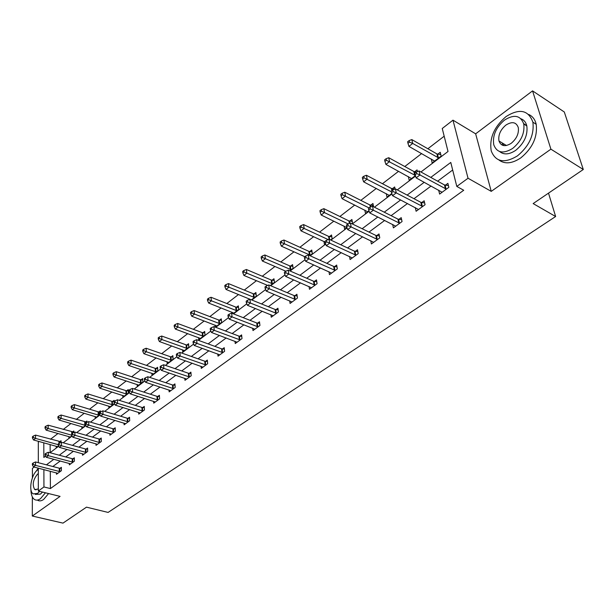 <?xml version="1.0" encoding="UTF-8"?>
<svg xmlns="http://www.w3.org/2000/svg" width="614" height="614" viewBox="0 0 614 614"><rect width="100%" height="100%" fill="white"/><g stroke="black" fill="none" stroke-linecap="round" stroke-linejoin="round"><path stroke-width="0.92" d="M502.398 143.062L502.382 145.211M420.943 171.989L448.02 151.489L442.249 128.495L452.978 120.16L468.037 178.244L456.801 186.426L450.776 162.441L430.775 177.4M475.65 133.829L491.246 191.368L550.904 149.171L583.3 169.495L564.297 111.986L532.561 90.88L475.65 133.829L452.978 120.16M34.123 467.062L32.427 468.344L32.404 477.784M38.321 462.695L38.314 442.072L39.066 441.489M444.183 136.201L427.874 148.749M421.641 153.554L404.787 166.524M398.609 171.283L382.453 183.716M376.321 188.437L360.825 200.371M354.746 205.045L339.88 216.496M333.855 221.132L319.579 232.123M313.608 236.72L299.893 247.273M293.976 251.824L280.805 261.971M274.942 266.484L262.278 276.231M256.46 280.705L244.288 290.077M238.524 294.513L226.819 303.531M221.101 307.929L209.842 316.601M204.178 320.961L193.333 329.304M187.723 333.625L177.285 341.66M171.72 345.943L161.674 353.679M156.156 357.924L146.47 365.376M141.005 369.59L131.68 376.766M126.254 380.941L117.266 387.864M111.894 392.001L103.229 398.67M97.902 402.769L89.552 409.2M84.264 413.268L76.213 419.469M70.971 423.499L63.204 429.485M58.008 433.484L50.509 439.248M550.904 149.171L532.561 90.88M32.35 496.941L32.304 516.036L60.08 496.388L38.329 491.039L38.321 468.152M583.3 169.495L533.152 203.579L555.632 216.512L108.095 512.421L86.482 507.156L62.989 523.12L32.304 516.036M555.632 216.512L548.509 193.141M50.125 444.528L50.179 452.648M56.219 446.201L56.235 447.652L58.537 445.91M61.055 442.464L61.032 440.706L59.727 441.704M68.883 436.554L68.906 438.058L71.968 435.74M73.834 432.548L73.803 430.997L72.46 432.01M81.862 426.661L81.892 428.219L85.753 425.295M86.927 422.378L86.889 421.043L85.515 422.087M95.162 416.522L95.208 418.134L99.905 414.58M100.351 411.986L100.312 410.835L98.9 411.902M108.801 406.123L108.862 407.796L114.212 403.743L114.181 403.053M114.12 401.525L114.074 400.366L112.631 401.464M122.792 395.447L122.877 397.181L128.357 393.029L128.196 389.621L126.714 390.75M137.152 384.494L137.252 386.298L142.878 382.031L142.686 378.6L141.166 379.759M151.888 373.243L152.011 375.123L157.79 370.741L157.568 367.287L156.002 368.477M167.023 361.692L167.161 363.642L173.102 359.144L172.849 355.659L171.237 356.887M182.573 349.819L182.734 351.853L188.836 347.225L188.544 343.725L186.894 344.976M198.545 337.608L198.729 339.734L205.007 334.983L204.677 331.453L202.981 332.742M215.337 327.155L221.631 322.388L221.27 318.835L219.528 320.163M215.161 327.085L214.961 325.059M233.097 313.7L238.731 309.433L238.332 305.856L236.536 307.223M231.969 313.263L231.846 312.142M251.395 299.847L256.33 296.109L255.892 292.502L254.042 293.906M249.299 299.532L249.215 298.857M270.26 285.556L274.45 282.386L273.967 278.756L272.063 280.199M267.151 285.633L267.09 285.165M289.708 270.828L293.108 268.249L292.579 264.596L290.622 266.085M309.778 255.624L312.334 253.689L311.751 250.013L309.74 251.548M304.506 256.936L304.444 256.529M323.969 241.548L324.461 244.51L325.573 243.666M330.501 239.936L332.151 238.677L331.522 234.978L329.442 236.559M344.093 226.082L344.654 229.214L346.925 227.495M351.899 223.726L352.589 223.197L351.906 219.474L349.757 221.101M364.846 210.111L365.491 213.434L368.991 210.779M373.588 206.772L372.936 203.48L370.726 205.16M386.26 193.625L386.997 197.148L391.809 193.494M395.086 189.02L394.649 186.963L392.361 188.705M408.364 176.571L409.2 180.324L415.417 175.619M417.451 171.575L417.067 169.917L414.703 171.705M431.358 159.041L432.149 162.948L441.174 156.109L440.23 152.295L437.797 154.145M50.294 471.253L50.409 488.567L463.724 190.263L456.801 186.426M452.679 170.017L437.629 181.176M431.097 186.019L413.989 198.706M407.512 203.51L391.126 215.66M384.702 220.426L368.999 232.069M362.628 236.789L347.578 247.949M341.269 252.63L326.832 263.337M320.577 267.973L306.731 278.242M300.53 282.839L287.237 292.694M281.089 297.253L268.333 306.716M262.232 311.237L249.982 320.316M243.942 324.806L232.169 333.532M226.175 337.976L214.869 346.357M208.929 350.763L198.053 358.829M192.167 363.196L181.706 370.948M175.873 375.277L165.811 382.729M160.024 387.027L150.353 394.196M144.612 398.455L135.303 405.355M129.615 409.576L120.651 416.223M115.01 420.406L106.383 426.807M100.788 430.951L92.476 437.114M86.935 441.228L78.93 447.161M73.434 451.236L65.721 456.954M60.272 460.999L52.842 466.502M56.48 472.857L56.488 474.277L61.392 470.685L61.354 467.308L60.026 468.282M69.321 463.409L69.344 464.875L74.371 461.198L74.309 457.791L72.951 458.796M82.483 453.723L82.522 455.235L87.679 451.467L87.587 448.036L86.19 449.064M95.984 443.784L96.03 445.357L101.325 441.489L101.21 438.028L99.783 439.079M109.837 433.584L109.898 435.219L115.325 431.243L115.186 427.766L113.72 428.841M124.051 423.115L124.128 424.811L129.7 420.736L129.531 417.228L128.019 418.334M138.641 412.37L138.733 414.128L144.451 409.945L144.252 406.407L142.709 407.542M153.623 401.326L153.73 403.152L159.609 398.854L159.379 395.293L157.79 396.46M169.011 389.982L169.142 391.885L175.182 387.465L174.921 383.88L173.286 385.078M184.822 378.316L184.983 380.304L191.192 375.76L190.893 372.145L189.212 373.381M201.085 366.32L201.269 368.392L207.655 363.726L207.317 360.08L205.59 361.347M217.801 353.979L218.016 356.143L224.586 351.338L224.21 347.67L222.437 348.975M235.001 341.277L235.246 343.541L242.008 338.598L241.594 334.899L239.767 336.242M252.699 328.198L252.983 330.57L259.945 325.481L259.484 321.751L257.604 323.133M270.928 314.721L271.25 317.208L278.418 311.966L277.919 308.213L275.978 309.64M289.701 300.829L290.069 303.446L297.46 298.043L296.907 294.259L294.912 295.733M309.042 286.508L309.464 289.263L317.085 283.691L316.479 279.884L314.422 281.396M328.981 271.733L329.465 274.635L337.324 268.886L336.672 265.056L334.546 266.614M349.55 256.475L350.095 259.545L358.208 253.613L357.494 249.752L355.306 251.364M370.764 240.711L371.393 243.965L379.774 237.841L378.999 233.957L376.735 235.615M392.676 224.425L393.39 227.878L402.047 221.554L401.211 217.64L398.87 219.359M415.294 207.578L416.115 211.262L425.065 204.723L424.159 200.778L421.741 202.559M438.665 190.14L439.616 194.078L448.865 187.316L447.882 183.348L445.388 185.182M491.246 191.368L468.037 178.244M50.409 488.567L43.939 486.956L38.329 491.039M43.801 442.786L43.847 457.445L45.605 456.11M50.072 452.725L58.698 446.201M63.204 442.786L72.13 436.032M76.673 432.594L85.914 425.594M90.496 422.125L100.067 414.88M104.695 411.38L114.603 403.882M119.269 400.343L129.539 392.569M134.251 389.007L144.896 380.949M149.647 377.357L160.684 368.999M165.473 365.368L176.916 356.711M181.752 353.05L193.625 344.063M198.506 340.363L210.832 331.038M215.752 327.308L228.546 317.63M233.512 313.869L246.805 303.807M251.817 300.016L265.616 289.562M270.674 285.733L285.026 274.872M290.13 271.012L305.051 259.714M310.2 255.815L325.719 244.065M330.923 240.135L347.071 227.901M352.321 223.933L369.137 211.201M374.433 207.194L391.955 193.932M397.289 189.887L415.555 176.064M43.886 469.595L43.939 486.956M424.243 182.289L407.128 195.083M400.65 199.926L384.264 212.183M377.84 216.988L362.145 228.723M355.775 233.489L340.732 244.74M334.423 249.453L319.994 260.244M313.746 264.918L299.908 275.264M293.707 279.907L280.429 289.831M274.281 294.428L261.541 303.961M255.447 308.512L243.213 317.668M237.173 322.181L225.415 330.969M219.436 335.451L208.138 343.894M202.206 348.33L191.345 356.45M185.466 360.848L175.028 368.653M169.203 373.013L159.164 380.519M153.385 384.84L143.73 392.062M137.996 396.345L128.71 403.298M123.03 407.542L114.081 414.227M108.455 418.441L99.844 424.88M94.264 429.056L85.975 435.249M80.442 439.386L72.46 445.357M66.972 449.463L59.282 455.212M53.84 459.28L46.434 464.821M434.482 160.975L431.235 159.141M526.781 125.747L523.673 123.598M59.289 471.56L59.251 468.19L35.52 461.958L35.52 465.374L60.065 471.659M33.187 464.361L33.194 462.994L32.381 463.608L32.381 464.967L33.187 464.361L35.52 465.374L33.494 466.901L57.808 473.31M59.251 468.19L61.369 468.359M35.52 461.958L33.194 462.994M32.381 464.967L33.494 466.901M61.047 441.788L35.551 435.096L35.551 438.411L33.547 439.977L57.539 446.67M58.223 444.666L35.551 438.411L33.248 437.414L33.256 436.086L32.458 436.715L32.45 438.043L33.248 437.414M33.547 439.977L32.45 438.043M33.256 436.086L35.551 435.096M38.321 468.175L35.819 471.659M30.915 489.488C30.984 494.408 32.128 497.708 34.353 499.389C36.119 500.556 38.152 500.333 40.455 498.729L45.444 492.789M37.469 500.141C39.242 501.308 41.284 501.085 43.594 499.489L48.583 493.564M42.527 492.067L40.447 494.109L35.267 494.408M38.321 469.472L37.569 469.963C31.421 474.085 28.244 491.054 33.141 493.886L37.561 493.403L39.641 491.361M38.321 473.64L37.569 474.092C33.056 479.634 32.097 484.776 34.691 489.511L37.561 489.197L38.329 488.529M505.913 116.675C494.063 126.929 489.174 138.357 491.246 150.952C495.682 162.05 504.401 163.7 517.41 155.902C529.184 146.163 534.349 134.919 532.891 122.178C528.385 109.983 519.398 108.141 505.913 116.675M498.875 159.962C504.762 164.36 512.053 163.677 520.749 157.921C532.522 148.227 537.672 137.014 536.199 124.297C535.078 119.484 532.576 116.207 528.692 114.473M521.04 118.809C524.034 119.976 525.96 122.355 526.827 125.954C527.94 135.111 524.256 143.223 515.768 150.292C509.267 154.621 503.894 155.035 499.627 151.535M504.439 120.137C495.912 127.497 492.351 135.732 493.779 144.827C496.964 152.932 503.265 154.129 512.682 148.411C521.179 141.32 524.87 133.184 523.765 124.013C520.542 115.34 514.102 114.043 504.439 120.137M511.193 143.315C516.673 138.71 519.037 133.461 518.293 127.558C516.221 122.032 512.084 121.211 505.882 125.095C500.395 129.807 498.084 135.103 498.967 140.974C501.024 146.255 505.099 147.038 511.193 143.315M503.38 143.653L503.61 145.572M72.229 462.096L72.168 458.689L48.314 452.257L48.329 455.688L73.012 462.196M45.973 454.667L45.966 453.293L45.137 453.923L45.144 455.296L45.973 454.667L48.329 455.688L46.257 457.261L70.694 463.885M72.168 458.689L74.325 458.881M48.314 452.257L45.966 453.293M45.144 455.296L46.257 457.261M85.492 452.388L85.407 448.957L61.431 442.295L61.477 445.764L86.282 452.487M59.082 444.728L59.067 443.339L58.215 443.983L58.23 445.373L59.082 444.728L61.477 445.764L59.351 447.368L83.903 454.222M85.407 448.957L87.618 449.156M61.431 442.295L59.067 443.339M58.23 445.373L59.351 447.368M73.826 432.11L48.168 425.187L48.184 428.534L46.134 430.13L70.242 437.045M72.536 434.528L99.092 442.425L98.984 438.972L74.893 432.087L74.962 435.572L72.782 437.222L71.669 435.188L72.536 434.528L72.513 433.131L71.638 433.791L71.669 435.188L48.184 428.534L45.858 427.521L45.85 426.185L45.037 426.83L45.037 428.165L45.858 427.521M46.134 430.13L45.037 428.165M45.85 426.185L48.168 425.187M86.919 422.186L61.101 415.033L61.139 418.395L59.044 420.037L83.258 427.19M85.599 425.418L61.139 418.395L58.783 417.382L58.767 416.031L57.931 416.691L57.946 418.034L58.783 417.382M59.044 420.037L57.946 418.034M58.767 416.031L61.101 415.033M99.092 442.425L99.89 442.533M97.457 444.313L72.782 437.222M98.984 438.972L101.249 439.179M74.893 432.087L72.513 433.131M113.053 432.21L112.915 428.726L88.715 421.603L88.807 425.118L113.859 432.317M86.351 424.059L86.313 422.647L85.415 423.33L85.453 424.734L86.351 424.059L88.807 425.118L86.566 426.814L111.357 434.152M112.915 428.726L115.232 428.948M88.715 421.603L86.313 422.647M85.453 424.734L86.566 426.814M127.382 421.718L127.213 418.218L102.899 410.835L103.022 414.381L128.188 421.841M100.527 413.306L100.481 411.887L99.56 412.585L99.606 414.005L100.527 413.306L103.022 414.381L100.719 416.123L125.624 423.714M127.213 418.218L129.585 418.449M102.899 410.835L100.481 411.887M99.606 414.005L100.719 416.123M100.32 412.009L98.117 411.787L74.363 404.611L74.424 408.003L72.275 409.691L96.613 417.075M99.007 415.256L74.424 408.003L72.038 406.975L72.015 405.616L71.155 406.291L71.178 407.65L72.038 406.975M72.275 409.691L71.178 407.65M72.015 405.616L74.363 404.611M114.089 401.579L111.84 401.341L87.971 393.927L88.063 397.342L85.853 399.069L110.305 406.706M112.761 404.841L88.063 397.342L85.638 396.299L85.607 394.932L84.724 395.623L84.755 396.989L85.638 396.299M85.853 399.069L84.755 396.989M85.607 394.932L87.971 393.927M128.257 390.88L125.916 390.627L101.939 382.959L102.054 386.398L99.79 388.171L124.35 396.068M126.875 394.157L102.054 386.398L99.598 385.346L99.552 383.965L98.647 384.679L98.693 386.052L99.598 385.346M99.79 388.171L98.693 386.052M99.552 383.965L101.939 382.959M142.755 379.897L140.36 379.629L116.276 371.693L116.422 375.162L114.097 376.981L138.764 385.155M141.358 383.19L116.422 375.162L113.935 374.095L113.874 372.706L112.945 373.435L113.007 374.824L113.935 374.095M114.097 376.981L113.007 374.824M113.874 372.706L116.276 371.693M157.652 368.623L155.196 368.339L131.005 360.126L131.181 363.618L128.794 365.491L153.561 373.941M156.225 371.923L131.181 363.618L128.656 362.536L128.587 361.147L127.628 361.892L127.697 363.288L128.656 362.536M128.794 365.491L127.697 363.288M128.587 361.147L131.005 360.126M172.948 357.041L170.423 356.742L146.14 348.245L146.347 351.761L143.891 353.687L168.758 362.429M171.49 360.364L146.347 351.761L143.783 350.671L143.699 349.266L142.717 350.034L142.801 351.438L143.783 350.671M143.891 353.687L142.801 351.438M143.699 349.266L146.14 348.245M188.659 345.145L186.073 344.83L161.689 336.035L161.927 339.573L159.402 341.553L184.369 350.609M187.178 348.476L161.927 339.573L159.325 338.467L159.233 337.048L158.22 337.846L158.32 339.258L159.325 338.467M159.402 341.553L158.32 339.258M159.233 337.048L161.689 336.035M204.815 332.918L202.159 332.588L177.676 323.478L177.953 327.039L175.358 329.073L200.417 338.452M203.303 336.265L177.953 327.039L175.312 325.919L175.205 324.499L174.169 325.313L174.276 326.74L175.312 325.919M175.358 329.073L174.276 326.74M175.205 324.499L177.676 323.478M221.424 320.354L218.691 320.001L194.124 310.561L194.438 314.153L191.768 316.241L216.911 325.957M219.881 323.708L191.752 313.017L191.629 311.582L190.563 312.419L190.685 313.854L191.752 313.017M191.768 316.241L190.685 313.854M191.629 311.582L194.124 310.561M238.508 307.43L235.699 307.054L211.047 297.268L211.4 300.883L208.645 303.04L233.88 313.109M236.935 310.799L208.676 299.739L208.537 298.289L207.44 299.156L207.57 300.599L208.676 299.739M208.645 303.04L207.57 300.599M208.537 298.289L211.047 297.268M256.092 294.129L253.198 293.73L228.469 283.591L228.861 287.229L226.029 289.447L251.226 299.778M254.48 297.506L226.09 286.07L225.937 284.612L224.808 285.502L224.962 286.953L226.09 286.07M226.029 289.447L224.962 286.953M225.937 284.612L228.469 283.591M274.189 280.444L271.211 280.022L246.406 269.5L246.843 273.169L243.927 275.448L267.681 285.418M272.547 283.829L244.034 271.987L243.858 270.521L242.691 271.434L242.868 272.9L244.034 271.987M243.927 275.448L242.868 272.9M243.858 270.521L246.406 269.5M292.832 266.353L289.762 265.9L264.887 254.987L265.371 258.671L262.37 261.027L285.802 271.196M291.151 269.738L262.516 257.481L262.324 256.007L261.127 256.951L261.311 258.425L262.516 257.481M262.37 261.027L261.311 258.425M262.324 256.007L264.887 254.987M312.042 251.832L308.873 251.349L283.944 240.02L284.474 243.735L281.373 246.16L304.813 256.698M310.316 255.224L281.573 242.53L281.358 241.041L280.122 242.016L280.329 243.497L281.573 242.53M281.373 246.16L280.329 243.497M281.358 241.041L283.944 240.02M331.844 236.874L328.574 236.359L303.592 224.586L304.176 228.331L300.975 230.833L325.159 242.1M328.198 239.59L301.221 227.103L300.99 225.607L299.709 226.612L299.939 228.109L301.221 227.103M300.975 230.833L299.939 228.109M300.99 225.607L303.592 224.586M352.267 221.447L348.882 220.894L323.862 208.668L324.499 212.429L321.199 215.015L346.787 227.594M348.146 223.933L321.498 211.193L321.245 209.689L319.925 210.725L320.178 212.229L321.498 211.193M321.199 215.015L320.178 212.229M321.245 209.689L323.862 208.668M373.343 205.529L369.843 204.938L344.792 192.236L345.482 196.019L342.075 198.69L367.694 211.769M369.045 207.916L342.428 194.761L342.151 193.249L340.793 194.316L341.062 195.835L342.428 194.761M342.075 198.69L341.062 195.835M342.151 193.249L344.792 192.236M142.087 410.95L141.895 407.42L117.466 399.783L117.619 403.352L142.908 411.073M115.087 402.262L115.033 400.835L114.089 401.556L114.143 402.984L115.087 402.262L117.619 403.352L115.255 405.14L140.268 412.999M141.895 407.42L144.328 407.665M117.466 399.783L115.033 400.835M114.143 402.984L115.255 405.14M157.199 399.891L156.969 396.337L132.44 388.424L132.624 392.024L158.021 400.021M130.053 390.918L129.984 389.483L129.009 390.22L129.086 391.655L130.053 390.918L132.624 392.024L130.191 393.858L155.311 402.001M156.969 396.337L159.463 396.598M132.44 388.424L129.984 389.483M129.086 391.655L130.191 393.858M172.718 388.532L172.465 384.947L147.828 376.75L148.043 380.373L173.547 388.662M145.434 379.26L145.349 377.81L144.351 378.569L144.436 380.02L145.434 379.26L148.043 380.373L145.541 382.261L170.769 390.696M172.465 384.947L175.021 385.224M147.828 376.75L145.349 377.81M144.436 380.02L145.541 382.261M188.675 376.85L188.383 373.235L163.646 364.747L163.892 368.4L189.511 376.988M161.252 367.272L161.152 365.806L160.124 366.589L160.223 368.047L161.252 367.272L163.892 368.4L161.328 370.342L186.648 379.084M188.383 373.235L191.008 373.535M163.646 364.747L161.152 365.806M160.223 368.047L161.328 370.342M205.084 364.846L204.754 361.201L179.917 352.398L180.209 356.074L205.92 364.985M177.523 354.938L177.408 353.464L176.348 354.263L176.464 355.736L177.523 354.938L180.209 356.074L177.561 358.077L202.981 367.141M204.754 361.201L207.448 361.516M179.917 352.398L177.408 353.464M176.464 355.736L177.561 358.077M221.961 352.49L221.593 348.821L196.664 339.688L196.987 343.403L222.805 352.643M194.262 342.244L194.131 340.762L193.049 341.584L193.172 343.065L194.262 342.244L196.987 343.403L194.27 345.452L219.781 354.854M221.593 348.821L224.363 349.159M196.664 339.688L194.131 340.762M193.172 343.065L194.27 345.452M239.322 339.78L238.915 336.088L213.902 326.61L214.271 330.347L240.174 339.933M211.5 329.173L211.354 327.684L210.234 328.528L210.379 330.025L211.5 329.173L214.271 330.347L211.469 332.466L237.065 342.213M238.915 336.088L241.762 336.441M213.902 326.61L211.354 327.684M210.379 330.025L211.469 332.466M257.197 326.694L256.752 322.972L231.662 313.14L232.069 316.901L258.057 326.855M229.252 315.719L229.091 314.207L227.94 315.089L228.101 316.594L229.252 315.719L232.069 316.901L229.175 319.08L254.856 329.204M256.752 322.972L259.684 323.348M231.662 313.14L229.091 314.207M228.101 316.594L229.175 319.08M275.609 313.217L275.118 309.464L249.952 299.256L250.405 303.047L276.477 313.386M247.542 301.85L247.365 300.33L246.176 301.236L246.352 302.748L247.542 301.85L250.405 303.047L247.427 305.296L273.176 315.803M275.118 309.464L278.142 309.87M249.952 299.256L247.365 300.33M246.352 302.748L247.427 305.296M294.582 299.333L294.037 295.549L268.809 284.95L269.308 288.772L295.457 299.509M266.399 287.552L266.207 286.024L264.979 286.953L265.179 288.48L266.399 287.552L269.308 288.772L266.246 291.09L292.057 301.996M294.037 295.549L297.161 295.979M268.809 284.95L266.207 286.024M265.179 288.48L266.246 291.09M314.138 285.011L313.547 281.212L288.258 270.191L288.81 274.044L315.02 285.203M285.855 272.808L285.633 271.265L284.374 272.225L284.589 273.767L285.855 272.808L288.81 274.044L285.64 276.43L311.513 287.766M313.547 281.212L316.763 281.673M288.258 270.191L285.633 271.265M284.589 273.767L285.64 276.43M334.308 270.252L333.663 266.415L308.328 254.971L308.926 258.839L335.198 270.444M305.918 257.588L305.68 256.038L304.375 257.028L304.613 258.578L305.918 257.588L308.926 258.839L305.665 261.311L331.575 273.092M333.663 266.415L336.986 266.913M308.328 254.971L305.68 256.038M304.613 258.578L305.665 261.311M355.122 255.017L354.416 251.157L329.043 239.253L329.703 243.152L356.013 255.217M326.64 241.885L326.379 240.32L325.029 241.348L325.29 242.906L326.64 241.885L329.703 243.152L326.326 245.7L352.275 257.949M354.416 251.157L357.855 251.686M329.043 239.253L326.379 240.32M325.29 242.906L326.326 245.7M376.605 239.291L375.837 235.408L350.44 223.02L351.154 226.942L377.503 239.498M348.046 225.66L347.754 224.087L346.365 225.146L346.649 226.712L348.046 225.66L351.154 226.942L347.67 229.575L373.65 242.323M375.837 235.408L379.398 235.968M350.44 223.02L347.754 224.087M346.649 226.712L347.67 229.575M398.793 223.051L397.964 219.137L372.544 206.243L373.335 210.195L399.699 223.266M370.158 208.89L369.851 207.309L368.408 208.399L368.722 209.98L370.158 208.89L373.335 210.195L369.728 212.92L395.715 226.182M397.964 219.137L401.656 219.743M372.544 206.243L369.851 207.309M368.722 209.98L369.728 212.92M394.932 189.081L391.471 188.475L366.404 175.259L367.157 179.073L363.634 181.828L389.268 195.421M391.348 191.76L364.048 177.799L363.749 176.272L362.337 177.377L362.636 178.904L364.048 177.799M363.634 181.828L362.636 178.904M363.749 176.272L366.404 175.259M421.726 206.258L420.828 202.321L395.408 188.897L396.26 192.873L422.639 206.496M393.029 191.553L392.691 189.956L391.202 191.084L391.54 192.681L393.029 191.553L396.26 192.873L392.53 195.689L418.518 209.504M420.828 202.321L424.658 202.973M395.408 188.897L392.691 189.956M391.54 192.681L392.53 195.689M416.422 171.974L413.813 171.467L388.731 157.721L389.552 161.559L385.914 164.406L411.549 178.551M415.371 175.474L386.383 160.262L386.06 158.727L384.61 159.87L384.932 161.405L386.383 160.262M385.914 164.406L384.932 161.405M386.06 158.727L388.731 157.721M445.442 188.905L444.475 184.944L419.063 170.953L419.984 174.952L446.355 189.15M416.691 173.608L416.323 172.012L414.788 173.179L415.148 174.783L416.691 173.608L419.984 174.952L416.131 177.868L442.095 192.259M444.475 184.944L448.45 185.643M419.063 170.953L416.323 172.012M415.148 174.783L416.131 177.868M440.806 154.628L436.892 153.899L411.825 139.593L412.715 143.446L408.947 146.385L434.574 161.114M438.726 157.967L412.715 143.446L409.484 142.133L409.131 140.591L407.627 141.773L407.98 143.315L409.484 142.133M408.947 146.385L407.98 143.315M409.131 140.591L411.825 139.593M59.834 471.644L59.796 468.267M59.489 441.689L59.512 443.147M58.959 441.596L58.982 443.408M72.767 462.181L72.705 458.781M86.037 452.472L85.952 449.049M72.229 431.995L72.252 433.33M71.692 431.903L71.723 433.73M85.277 422.064L85.361 425.395M84.74 421.971L84.824 425.302M99.645 442.517L99.537 439.064M113.613 432.302L113.475 428.825M127.942 421.818L127.773 418.318M98.662 411.887L98.77 415.241M98.117 411.787L98.225 415.141M112.385 401.441L112.523 404.826M111.84 401.341L111.971 404.726M126.469 390.734L126.63 394.134M125.916 390.627L126.077 394.034M140.921 379.736L141.105 383.167M140.36 379.629L140.552 383.059M155.756 368.454L155.971 371.907M155.196 368.339L155.411 371.792M170.991 356.864L171.245 360.341M170.423 356.742L170.677 360.218M186.641 344.953L186.925 348.453M186.073 344.83L186.357 348.338M202.727 332.711L203.05 336.242M202.159 332.588L202.482 336.119M219.267 320.132L219.628 323.685M218.691 320.001L219.052 323.555M236.275 307.192L236.674 310.768M235.699 307.054L236.098 310.63M253.782 293.876L254.219 297.475M253.198 293.73L253.636 297.337M271.795 280.168L272.278 283.798M271.211 280.022L271.695 283.645M290.353 266.054L290.882 269.707M289.762 265.9L290.292 269.554M309.464 251.51L310.039 255.186M308.873 251.349L309.448 255.025M329.165 236.52L329.68 239.552M328.574 236.359L329.066 239.26M349.481 221.071L349.88 223.235M348.882 220.894L349.351 223.45M370.442 205.122L370.802 206.933M369.843 204.938L370.273 207.141M142.655 411.058L142.456 407.527M157.767 399.998L157.537 396.444M173.294 388.639L173.033 385.055M189.25 376.965L188.958 373.358M205.659 364.962L205.329 361.324M222.544 352.62L222.168 348.952M239.913 339.91L239.498 336.219M257.788 326.832L257.335 323.11M276.208 313.355L275.709 309.609M295.18 299.478L294.636 295.702M314.744 285.165L314.145 281.365M334.914 270.413L334.269 266.576M355.729 255.186L355.022 251.326M377.219 239.468L376.451 235.576M399.415 223.227L398.586 219.321M392.077 188.659L392.4 190.179M391.471 188.475L391.909 190.555M422.348 206.45L421.45 202.513M414.419 171.667L415.287 175.458M413.813 171.467L414.673 175.266M446.063 189.104L445.096 185.144M437.506 154.099L438.442 157.921M436.892 153.899L437.828 157.714M36.072 489.849L34.691 489.511M506.443 145.518L498.967 140.974M526.827 125.954L523.765 124.013M532.891 122.178L536.199 124.297"/></g></svg>
